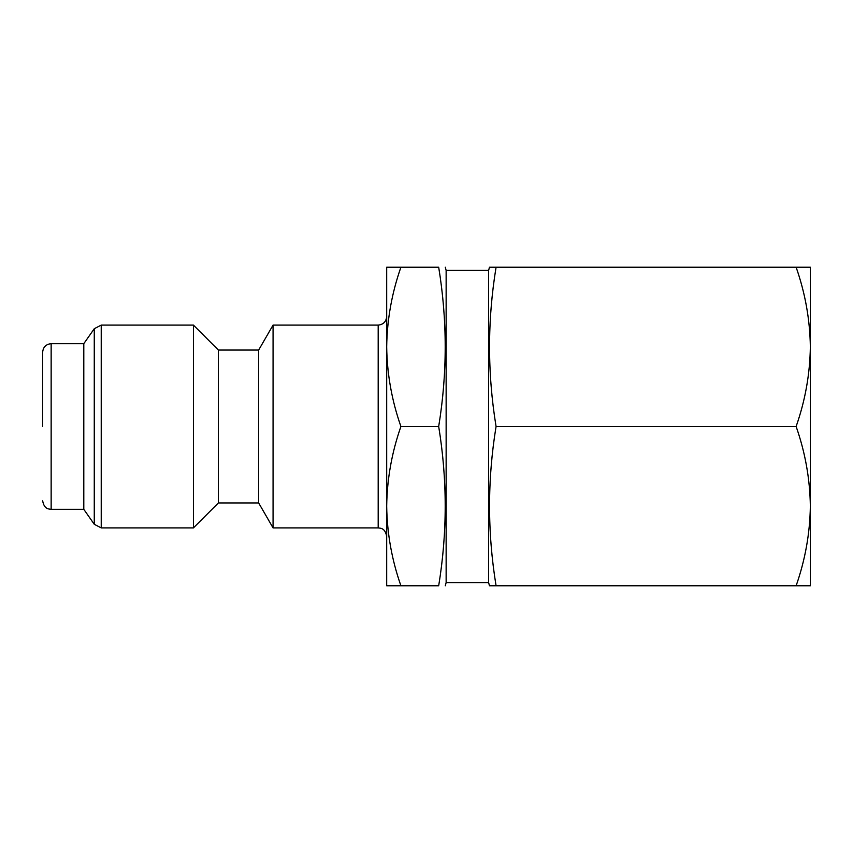 <?xml version="1.0" encoding="UTF-8"?>
<svg xmlns="http://www.w3.org/2000/svg" width="853" height="853" viewBox="0 0 853 853"><rect width="100%" height="100%" fill="white"/><g stroke="black" fill="none" stroke-linecap="round" stroke-linejoin="round"><path stroke-width="1.28" d="M42.65 426.5L42.65 352.172L42.65 426.5M496.073 426.5C487.383 373.411 487.383 320.312 496.073 267.224L489.473 267.224L488.62 270.412L488.62 582.588L489.473 585.776L496.073 585.776C487.383 532.688 487.383 479.589 496.073 426.5L796.126 426.5C805.232 452.463 809.966 479.002 810.35 506.138C809.966 533.264 805.232 559.813 796.126 585.776L496.073 585.776M488.62 270.412L446.14 270.412L446.14 582.588L445.287 585.776M400.91 267.224C391.804 293.187 387.059 319.736 386.686 346.862L386.686 267.224L438.687 267.224C447.377 267.224 447.377 267.224 438.687 267.224C447.377 320.312 447.377 373.411 438.687 426.5C447.377 479.589 447.377 532.688 438.687 585.776C447.377 585.776 447.377 585.776 438.687 585.776L386.686 585.776L386.686 506.138C387.059 533.264 391.804 559.813 400.91 585.776M386.686 346.862L386.686 506.138C387.059 479.002 391.804 452.463 400.91 426.5C391.804 400.537 387.059 373.998 386.686 346.862M258.662 502.95L258.662 350.05L273.067 325.1L273.067 527.9L258.662 502.95L218.379 502.95L193.428 527.9L101.23 527.9L94.267 524.286L83.797 509.326L51.148 509.326C48.493 508.91 44.271 509.252 42.65 500.828M258.662 350.05L218.379 350.05L218.379 502.95M218.379 350.05L193.428 325.1L193.428 527.9M193.428 325.1L101.23 325.1L94.267 328.714L83.797 343.674L83.797 509.326M438.687 426.5L400.91 426.5M496.073 267.224L796.126 267.224C805.232 293.187 809.966 319.736 810.35 346.862C809.966 373.998 805.232 400.537 796.126 426.5M796.126 585.776L810.35 585.776L810.35 267.224L796.126 267.224M386.686 536.398C385.055 527.975 380.833 528.316 378.188 527.9L378.188 325.1L273.067 325.1M101.23 325.1L101.23 527.9M94.267 328.714L94.267 524.286M83.797 343.674L51.148 343.674L51.148 509.326M51.148 343.674C46.009 344.207 43.183 347.043 42.65 352.172M488.62 582.588L446.14 582.588M378.188 527.9L273.067 527.9M378.188 325.1C383.317 324.566 386.153 321.73 386.686 316.602M446.14 270.412L445.287 267.224"/></g></svg>
